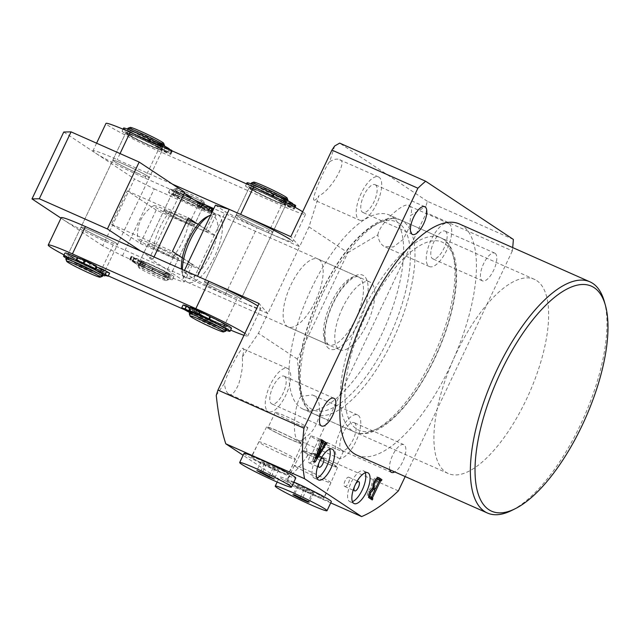 <?xml version="1.0" encoding="UTF-8"?>
<svg xmlns="http://www.w3.org/2000/svg" width="640" height="640" viewBox="0 0 640 640"><rect width="100%" height="100%" fill="white"/><g stroke="black" fill="none" stroke-linecap="round" stroke-linejoin="round"><path stroke-width="0.48" stroke-dasharray="3.2 2.4" d="M391.76 216.344A106.216 41.504 -66.1 0 1 382.776 332.152A106.216 41.504 -66.1 0 1 303.232 409.216A106.216 41.504 -66.1 0 1 300.808 407.888A106.216 41.504 -66.1 0 1 309.792 292.08A106.216 41.504 -66.1 0 1 389.344 215.016A106.216 41.504 -66.1 0 1 391.76 216.344M536.76 280.64A106.216 41.504 -66.1 0 1 527.776 396.44A106.216 41.504 -66.1 0 1 448.224 473.512A106.216 41.504 -66.1 0 1 445.808 472.184A106.216 41.504 -66.1 0 1 454.792 356.376A106.216 41.504 -66.1 0 1 534.336 279.312A106.216 41.504 -66.1 0 1 536.76 280.64M261.152 228.016A20.232 1.232 25.4 0 1 236.216 214.912A20.232 1.232 25.4 0 1 247.824 219.168A20.232 1.232 25.4 0 1 272.768 232.272A20.232 1.232 25.4 0 1 261.152 228.016M229.392 294.904A20.232 1.232 25.4 0 1 204.448 281.8A20.232 1.232 25.4 0 1 216.064 286.056A20.232 1.232 25.4 0 1 241 299.16A20.232 1.232 25.4 0 1 229.392 294.904M375.456 184.856A15.176 5.928 -66.1 0 1 374.176 201.392A15.176 5.928 -66.1 0 1 362.808 212.408A15.176 5.928 -66.1 0 1 362.464 212.216A15.176 5.928 -66.1 0 1 363.744 195.672A15.176 5.928 -66.1 0 1 375.112 184.664A15.176 5.928 -66.1 0 1 375.456 184.856M334.664 145.992L329.68 161.688C323.784 168.792 310.528 201.536 314.168 200L359.392 220.112A23.6 9.224 -66.1 0 1 358.856 219.816A23.6 9.224 -66.1 0 1 360.848 194.08A23.6 9.224 -66.1 0 1 378.528 176.96A23.6 9.224 -66.1 0 1 379.064 177.248A23.6 9.224 -66.1 0 1 377.072 202.984A23.6 9.224 -66.1 0 1 359.392 220.112M314.168 200C314.888 200.68 316.448 199.256 318.864 195.752L308.976 226.888L299.592 246.648L290.816 236.648M329.68 161.688C334.16 159.096 337.496 158.464 339.704 159.8C348.36 160.488 330.552 191.208 318.864 195.752M284.504 376.392A15.176 5.928 -66.1 0 1 283.224 392.936A15.176 5.928 -66.1 0 1 271.856 403.944A15.176 5.928 -66.1 0 1 271.512 403.76A15.176 5.928 -66.1 0 1 272.792 387.216A15.176 5.928 -66.1 0 1 284.16 376.208A15.176 5.928 -66.1 0 1 284.504 376.392M228.536 393.904C231.336 396.232 234.72 392.96 238.68 384.08C241.968 373.48 243.144 364.52 242.208 357.192C243.648 352.576 244.056 349.84 243.424 348.976C243.288 343.136 227.064 372.496 224.44 383.328C225.056 388.856 226.424 392.384 228.536 393.904L268.44 411.656A23.6 9.224 -66.1 0 1 267.904 411.36A23.6 9.224 -66.1 0 1 269.896 385.624A23.6 9.224 -66.1 0 1 287.576 368.496A23.6 9.224 -66.1 0 1 288.112 368.792A23.6 9.224 -66.1 0 1 286.12 394.528A23.6 9.224 -66.1 0 1 268.44 411.656M354.512 422.84A15.176 5.928 -66.1 0 1 353.224 439.384A15.176 5.928 -66.1 0 1 341.864 450.392A15.176 5.928 -66.1 0 1 341.52 450.2A15.176 5.928 -66.1 0 1 342.8 433.656A15.176 5.928 -66.1 0 1 354.168 422.648A15.176 5.928 -66.1 0 1 354.512 422.84M389.704 469.688A15.176 5.928 -66.1 0 1 393.888 452.872A15.176 5.928 -66.1 0 1 403.824 444.664A15.176 5.928 -66.1 0 1 404.168 444.856A15.176 5.928 -66.1 0 1 404.248 458.008A15.176 5.928 -66.1 0 1 394.752 471.928M308.976 226.888L347.864 252.688L297.336 359.096L301.208 396.336C294.008 402.864 291.728 440.472 298.544 440.344L338.448 458.096A23.6 9.224 -66.1 0 1 337.912 457.8A23.6 9.224 -66.1 0 1 339.904 432.064A23.6 9.224 -66.1 0 1 357.584 414.944A23.6 9.224 -66.1 0 1 358.12 415.24A23.6 9.224 -66.1 0 1 356.12 440.968A23.6 9.224 -66.1 0 1 338.448 458.096M298.544 440.344C300.696 441.656 303 440.568 305.448 437.072C311.568 433.816 316.184 426.632 319.296 415.504C320.424 404.536 318.472 397.84 313.432 395.424L312.544 394.968L301.208 396.336M445.464 231.296A15.176 5.928 -66.1 0 1 444.176 247.84A15.176 5.928 -66.1 0 1 432.816 258.848A15.176 5.928 -66.1 0 1 432.472 258.656A15.176 5.928 -66.1 0 1 433.752 242.112A15.176 5.928 -66.1 0 1 445.12 231.104A15.176 5.928 -66.1 0 1 445.464 231.296M495.12 253.312A15.176 5.928 -66.1 0 1 493.832 269.856A15.176 5.928 -66.1 0 1 482.472 280.864A15.176 5.928 -66.1 0 1 482.128 280.68A15.176 5.928 -66.1 0 1 483.408 264.136A15.176 5.928 -66.1 0 1 494.776 253.12A15.176 5.928 -66.1 0 1 495.12 253.312M347.864 252.688L377.872 234.896C378.52 240.44 380.624 244.288 384.176 246.448L393.288 246.992L403.176 239.448L409.624 226.664L410.688 215.432L425.816 206.464L426.368 212.752L512.352 250.88A195.576 76.416 113.9 0 0 512.688 247.584M377.872 234.896C379.184 223.48 406.392 198.992 409.704 206.24C411.776 207.736 412.096 210.8 410.688 215.432M449.072 223.696A23.6 9.224 -66.1 0 1 447.072 249.432A23.6 9.224 -66.1 0 1 429.4 266.552A23.6 9.224 -66.1 0 1 428.856 266.256A23.6 9.224 -66.1 0 1 430.856 240.528A23.6 9.224 -66.1 0 1 448.536 223.4A23.6 9.224 -66.1 0 1 449.072 223.696M319.04 259.544A37.088 14.496 -66.1 0 1 315.896 299.984A37.088 14.496 -66.1 0 1 288.12 326.896A37.088 14.496 -66.1 0 1 287.272 326.432A37.088 14.496 -66.1 0 1 290.416 285.992A37.088 14.496 -66.1 0 1 318.192 259.08A37.088 14.496 -66.1 0 1 319.04 259.544M252.52 458.016A20.648 1.256 -154.6 0 0 273.104 468.608A20.648 1.256 -154.6 0 0 288.544 474.568A20.648 1.256 -154.6 0 0 287.264 473.424A20.648 1.256 -154.6 0 0 266.712 462.84A20.648 1.256 -154.6 0 0 251.248 456.856A20.648 1.256 -154.6 0 0 252.52 458.016M267.84 428A19.592 1.192 -154.6 0 0 287.376 438.056A19.592 1.192 -154.6 0 0 302.032 443.712A19.592 1.192 -154.6 0 0 300.816 442.624A19.592 1.192 -154.6 0 0 281.312 432.584A19.592 1.192 -154.6 0 0 266.632 426.904A19.592 1.192 -154.6 0 0 267.84 428M269.152 428.584A18.04 1.104 -154.6 0 0 287.12 437.832A18.04 1.104 -154.6 0 0 300.624 443.048A18.04 1.104 -154.6 0 0 299.512 442.048A18.04 1.104 -154.6 0 0 281.536 432.792A18.04 1.104 -154.6 0 0 268.032 427.576A18.04 1.104 -154.6 0 0 269.152 428.584M276.368 413.384A18.04 1.104 -154.6 0 0 294.344 422.632A18.04 1.104 -154.6 0 0 307.848 427.848A18.04 1.104 -154.6 0 0 306.728 426.84A18.04 1.104 -154.6 0 0 288.752 417.592A18.04 1.104 -154.6 0 0 275.256 412.376A18.04 1.104 -154.6 0 0 276.368 413.384M288.08 481.6A20.648 1.256 -154.6 0 0 308.664 492.2A20.648 1.256 -154.6 0 0 324.104 498.16A20.648 1.256 -154.6 0 0 322.824 497.008A20.648 1.256 -154.6 0 0 302.272 486.432A20.648 1.256 -154.6 0 0 286.8 480.448A20.648 1.256 -154.6 0 0 288.08 481.6M303.4 451.592A19.592 1.192 -154.6 0 0 322.936 461.648A19.592 1.192 -154.6 0 0 337.592 467.304A19.592 1.192 -154.6 0 0 336.376 466.216A19.592 1.192 -154.6 0 0 316.872 456.176A19.592 1.192 -154.6 0 0 302.192 450.496A19.592 1.192 -154.6 0 0 303.4 451.592M304.712 452.176A18.04 1.104 -154.6 0 0 322.68 461.424A18.04 1.104 -154.6 0 0 336.184 466.64A18.04 1.104 -154.6 0 0 335.072 465.632A18.04 1.104 -154.6 0 0 317.096 456.384A18.04 1.104 -154.6 0 0 303.592 451.168A18.04 1.104 -154.6 0 0 304.712 452.176M311.928 436.968A18.04 1.104 -154.6 0 0 329.896 446.224A18.04 1.104 -154.6 0 0 343.4 451.44A18.04 1.104 -154.6 0 0 342.288 450.432A18.04 1.104 -154.6 0 0 324.312 441.184A18.04 1.104 -154.6 0 0 310.808 435.96A18.04 1.104 -154.6 0 0 311.928 436.968M329.664 449.2A16.856 6.584 113.9 0 0 328.36 447.48A16.856 6.584 113.9 0 0 327.976 447.264A16.856 6.584 113.9 0 0 315.352 459.496A16.856 6.584 113.9 0 0 313.928 477.88A16.856 6.584 113.9 0 0 314.312 478.088A16.856 6.584 113.9 0 0 316.88 478.04M309.048 462.832A5.056 1.976 113.9 0 0 309.16 462.896A5.056 1.976 113.9 0 0 312.952 459.232A5.056 1.976 113.9 0 0 313.376 453.712A5.056 1.976 113.9 0 0 313.264 453.648A5.056 1.976 113.9 0 0 309.472 457.32A5.056 1.976 113.9 0 0 309.048 462.832M365.224 472.792A16.856 6.584 113.9 0 0 363.92 471.064A16.856 6.584 113.9 0 0 363.536 470.856A16.856 6.584 113.9 0 0 350.912 483.088A16.856 6.584 113.9 0 0 349.48 501.472A16.856 6.584 113.9 0 0 349.864 501.68A16.856 6.584 113.9 0 0 352.432 501.632M344.608 486.424A5.056 1.976 113.9 0 0 344.72 486.488A5.056 1.976 113.9 0 0 348.504 482.816A5.056 1.976 113.9 0 0 348.936 477.304A5.056 1.976 113.9 0 0 348.824 477.24A5.056 1.976 113.9 0 0 345.032 480.912A5.056 1.976 113.9 0 0 344.608 486.424M356.888 455.136A126.448 49.408 113.9 0 0 451.584 363.392A126.448 49.408 113.9 0 0 462.28 225.528A126.448 49.408 113.9 0 0 459.4 223.952M405.184 476.56L512.352 250.88M242.208 357.192L258.448 333.296L267.832 313.536L259.056 303.536M243.424 348.976L287.576 368.496M216.248 395.376L224.44 383.328M513.36 239.424L427.376 201.304L425.816 206.464M427.376 201.304L339.664 143.112M398.392 490.872L312.408 452.752L426.368 212.752M297.336 359.096L258.448 333.296M193.68 278.696L225.264 294.664L267.832 313.536L299.592 246.648L257.032 227.776L225.44 211.808L193.68 278.696L183.68 272.064L184.448 270.448M330.736 502.888L282.864 481.656L243.112 455.288M282.864 481.656C291.136 476.312 299.312 467.712 307.4 455.84L312.408 452.752M604.248 301.256A126.448 49.408 -66.1 0 1 583.832 417.448A126.448 49.408 -66.1 0 1 511.432 510.584M355.464 484.336A5.056 1.976 113.9 0 0 354.44 486.656M319.904 460.744A5.056 1.976 113.9 0 0 318.88 463.064M305.448 437.072L307.4 455.84M378.528 176.96L339.704 159.8M448.536 223.4L409.704 206.24M215.44 205.176L225.44 211.808M225.264 294.664L257.032 227.776M197.488 276.232L183.68 272.064M321.864 441.536L321.08 442.704M320.768 442.56L319.096 448.096M320.352 449L322.816 444.888L324.232 445.52M322.816 444.888L323.592 442.752L325.008 443.376M323.592 442.752L324.68 443.16M323.264 442.528L323.792 441.416L325.208 442.048M323.792 441.416L325.096 442.288M325.088 443.688L326.488 444.352M324.84 443.576L323.968 444.408L324.664 444.72M323.968 444.408L321.032 449.304M320.48 450.232L315.808 458.032M314.912 459.528L313.816 461.352L314.184 461.512M313.816 461.352L312.584 461.384L314 462.008M312.584 461.384L319.8 441.68L321.224 442.312M319.8 441.68L320.016 440.376L321.432 441M320.016 440.376L321.104 440.784M319.688 440.16L320.216 439.048L321.632 439.672M320.216 439.048L321.52 439.912M321.84 441.584L323.256 442.216M318.28 449.088L315.136 457.736L319.752 450.064L318.672 449.264M319.752 450.064L321.168 450.688M370.976 499.08L368.296 497.608C366.88 496.928 366.904 494.84 368.376 491.336C369.56 488.912 370.72 487.704 371.872 487.712C371.16 486.264 371.496 484.024 372.888 480.984C374.792 477.52 376.416 476.272 377.776 477.232L378.608 477.608M378.896 477.696L378.28 477.568M380 480.072L381.384 480.776M379.96 480.144L379.528 479.864M375.088 488.728L379.36 480.544M374.584 489.784L371.408 497.28M371.096 497.136L371.048 497.976M370.864 499.312L372.28 499.944M368.376 491.336L369.792 491.96M371.872 487.712L373.296 488.344M372.888 480.984L374.312 481.616M369.584 497L373.456 489.344L372.552 488.744C371.536 488.592 370.472 489.696 369.368 492.056C368.24 494.536 368.144 496.072 369.072 496.664M373.984 488.232L378.024 479.728L378.152 478.944L377.368 478.424C376.296 477.984 375.104 479.136 373.808 481.864C372.336 484.92 372.136 486.872 373.192 487.704M378.152 478.944L379.568 479.576M377.368 478.424L378.784 479.056M378.024 479.728L379.448 480.36M373.456 489.344L374.88 489.976M370.088 496.448L371.504 497.08M165.216 279.672A15.176 0.928 -154.6 0 0 149.688 271.704A15.176 0.928 -154.6 0 0 138.744 267.568A15.176 0.928 -154.6 0 0 139.68 268.352A15.176 0.928 -154.6 0 0 154.384 275.936A15.176 0.928 -154.6 0 0 166.104 280.56A15.176 0.928 -154.6 0 0 165.216 279.672M138.984 266.2A16.856 1.032 25.4 0 1 137.936 265.328A16.856 1.032 25.4 0 1 137.936 265.256A16.856 1.032 25.4 0 1 150.56 270.136A16.856 1.032 25.4 0 1 167.352 278.784A16.856 1.032 25.4 0 1 168.4 279.72A16.856 1.032 25.4 0 1 168.344 279.768A16.856 1.032 25.4 0 1 155.32 274.632A16.856 1.032 25.4 0 1 138.984 266.2M177.216 189.296A15.176 0.928 25.4 0 1 176.328 188.416A15.176 0.928 25.4 0 1 188.048 193.032A15.176 0.928 25.4 0 1 202.752 200.624A15.176 0.928 25.4 0 1 203.688 201.408A15.176 0.928 25.4 0 1 192.744 197.272A15.176 0.928 25.4 0 1 177.216 189.296M203.448 202.776A16.856 1.032 -154.6 0 0 187.112 194.336A16.856 1.032 -154.6 0 0 174.088 189.208A16.856 1.032 -154.6 0 0 174.032 189.248A16.856 1.032 -154.6 0 0 175.072 190.192A16.856 1.032 -154.6 0 0 191.872 198.84A16.856 1.032 -154.6 0 0 204.488 203.712A16.856 1.032 -154.6 0 0 204.488 203.64A16.856 1.032 -154.6 0 0 203.448 202.776M202.728 204.296A16.856 1.032 -154.6 0 0 185.928 195.648A16.856 1.032 -154.6 0 0 173.304 190.768A16.856 1.032 -154.6 0 0 174.352 191.712A16.856 1.032 -154.6 0 0 191.144 200.36A16.856 1.032 -154.6 0 0 203.768 205.232A16.856 1.032 -154.6 0 0 202.728 204.296M199.888 203.032A13.488 0.824 -154.6 0 0 186.448 196.12A13.488 0.824 -154.6 0 0 176.352 192.216A13.488 0.824 -154.6 0 0 177.184 192.968A13.488 0.824 -154.6 0 0 190.624 199.888A13.488 0.824 -154.6 0 0 200.72 203.784A13.488 0.824 -154.6 0 0 199.888 203.032M198.44 206.072A13.488 0.824 -154.6 0 0 185.008 199.16A13.488 0.824 -154.6 0 0 174.912 195.256A13.488 0.824 -154.6 0 0 175.744 196.008A13.488 0.824 -154.6 0 0 189.184 202.928A13.488 0.824 -154.6 0 0 199.28 206.824A13.488 0.824 -154.6 0 0 198.44 206.072M201.28 207.336A16.856 1.032 -154.6 0 0 184.48 198.688A16.856 1.032 -154.6 0 0 171.864 193.808A16.856 1.032 -154.6 0 0 172.904 194.752A16.856 1.032 -154.6 0 0 189.704 203.4A16.856 1.032 -154.6 0 0 202.328 208.272A16.856 1.032 -154.6 0 0 201.28 207.336M169.52 274.224A16.856 1.032 -154.6 0 0 152.72 265.576A16.856 1.032 -154.6 0 0 140.104 260.696A16.856 1.032 -154.6 0 0 141.144 261.64A16.856 1.032 -154.6 0 0 157.944 270.288A16.856 1.032 -154.6 0 0 170.56 275.16A16.856 1.032 -154.6 0 0 169.52 274.224M166.68 272.96A13.488 0.824 -154.6 0 0 153.248 266.048A13.488 0.824 -154.6 0 0 143.152 262.144A13.488 0.824 -154.6 0 0 143.984 262.896A13.488 0.824 -154.6 0 0 157.424 269.816A13.488 0.824 -154.6 0 0 167.52 273.712A13.488 0.824 -154.6 0 0 166.68 272.96M165.24 276A13.488 0.824 -154.6 0 0 151.8 269.088A13.488 0.824 -154.6 0 0 141.704 265.184A13.488 0.824 -154.6 0 0 142.536 265.936A13.488 0.824 -154.6 0 0 155.976 272.856A13.488 0.824 -154.6 0 0 166.072 276.752A13.488 0.824 -154.6 0 0 165.24 276M168.08 277.264A16.856 1.032 -154.6 0 0 151.28 268.616A16.856 1.032 -154.6 0 0 138.656 263.736A16.856 1.032 -154.6 0 0 139.704 264.68A16.856 1.032 -154.6 0 0 156.496 273.328A16.856 1.032 -154.6 0 0 169.12 278.2A16.856 1.032 -154.6 0 0 168.08 277.264M188.432 223.92A33.72 13.176 -66.1 0 1 182.328 241.856A33.72 13.176 -66.1 0 1 172.552 257.368A28.16 1.72 25.4 0 1 137.824 239.2A28.16 1.72 25.4 0 1 153.992 245.048A33.72 13.176 -66.1 0 1 160.104 227.112A33.72 13.176 -66.1 0 1 169.872 211.608A28.16 1.72 -154.6 0 0 153.768 205.632A28.16 1.72 -154.6 0 0 188.432 223.92L216.808 236.504A33.72 13.176 -66.1 0 1 210.704 254.44A33.72 13.176 -66.1 0 1 200.928 269.944A33.72 13.176 -66.1 0 1 182.096 272.712A33.72 13.176 -66.1 0 1 181.472 269.128M164.968 211.472A16.856 1.032 25.4 0 1 163.92 210.536A16.856 1.032 25.4 0 1 176.544 215.408A16.856 1.032 25.4 0 1 193.344 224.056A16.856 1.032 25.4 0 1 194.384 224.992A16.856 1.032 25.4 0 1 181.76 220.12A16.856 1.032 25.4 0 1 164.968 211.472M149.088 244.92A16.856 1.032 25.4 0 1 148.04 243.976A16.856 1.032 25.4 0 1 160.664 248.856A16.856 1.032 25.4 0 1 177.464 257.496A16.856 1.032 25.4 0 1 178.504 258.44A16.856 1.032 25.4 0 1 165.88 253.56A16.856 1.032 25.4 0 1 149.088 244.92M182.384 269.536A37.088 14.496 113.9 0 0 183.192 276.536A37.088 14.496 113.9 0 0 187.392 282.232A37.088 14.496 113.9 0 0 214.648 256.432A37.088 14.496 113.9 0 0 217.464 214.416A37.088 14.496 113.9 0 0 210.8 214.952M342.576 307.784A37.088 14.496 113.9 0 0 339.76 349.8A37.088 14.496 113.9 0 0 367.024 324A37.088 14.496 113.9 0 0 369.832 281.984A37.088 14.496 113.9 0 0 342.576 307.784M169.872 211.608L187.6 219.464M172.552 257.368L200.928 269.944L182.368 257.632M153.992 245.048L180.952 257M198.248 224.192L216.808 236.504A33.72 13.176 -66.1 0 0 206.848 216.888M148.08 176.408A20.232 1.232 25.4 0 1 149.336 177.536A20.232 1.232 25.4 0 1 134.192 171.688A20.232 1.232 25.4 0 1 114.032 161.312A20.232 1.232 25.4 0 1 112.784 160.184A20.232 1.232 25.4 0 1 127.928 166.032A20.232 1.232 25.4 0 1 148.08 176.408M161.072 149.048A20.232 1.232 25.4 0 1 162.328 150.176A20.232 1.232 25.4 0 1 147.184 144.32A20.232 1.232 25.4 0 1 127.024 133.952A20.232 1.232 25.4 0 1 125.776 132.816A20.232 1.232 25.4 0 1 140.92 138.672A20.232 1.232 25.4 0 1 161.072 149.048A20.232 1.232 -154.6 0 0 140.92 138.672A20.232 1.232 -154.6 0 0 125.776 132.816A20.232 1.232 -154.6 0 0 127.024 133.952A20.232 1.232 -154.6 0 0 147.184 144.32A20.232 1.232 -154.6 0 0 162.328 150.176A20.232 1.232 -154.6 0 0 161.072 149.048M271.512 231.144A20.232 1.232 25.4 0 1 272.768 232.272A20.232 1.232 25.4 0 1 257.624 226.416A20.232 1.232 25.4 0 1 237.464 216.04A20.232 1.232 25.4 0 1 236.216 214.912A20.232 1.232 25.4 0 1 251.36 220.768A20.232 1.232 25.4 0 1 271.512 231.144M284.504 203.776A20.232 1.232 25.4 0 1 285.76 204.904A20.232 1.232 25.4 0 1 270.616 199.056A20.232 1.232 25.4 0 1 250.456 188.68A20.232 1.232 25.4 0 1 249.208 187.552A20.232 1.232 25.4 0 1 264.352 193.4A20.232 1.232 25.4 0 1 284.504 203.776A20.232 1.232 -154.6 0 0 264.352 193.4A20.232 1.232 -154.6 0 0 249.208 187.552A20.232 1.232 -154.6 0 0 250.456 188.68A20.232 1.232 -154.6 0 0 270.616 199.056A20.232 1.232 -154.6 0 0 285.76 204.904A20.232 1.232 -154.6 0 0 284.504 203.776M302.64 211.752A42.152 2.568 25.4 0 1 302.952 211.96A42.152 2.568 25.4 0 1 305.56 214.312A42.152 2.568 25.4 0 1 281.368 205.44L157.944 150.712A42.152 2.568 25.4 0 1 105.976 123.416M289.96 239.32A42.152 2.568 25.4 0 1 292.56 241.672A42.152 2.568 25.4 0 1 268.376 232.808L213.808 208.608M194.6 200.096L144.952 178.072A42.152 2.568 25.4 0 1 92.984 150.784A42.152 2.568 25.4 0 1 117.168 159.648L172.496 184.184M105.968 240.168A20.232 1.232 -154.6 0 0 117.576 244.424A20.232 1.232 -154.6 0 0 92.632 231.328A20.232 1.232 -154.6 0 0 81.024 227.072A20.232 1.232 -154.6 0 0 105.968 240.168M137.728 173.288A20.232 1.232 -154.6 0 0 149.336 177.536A20.232 1.232 -154.6 0 0 124.392 164.44A20.232 1.232 -154.6 0 0 112.784 160.184A20.232 1.232 -154.6 0 0 137.728 173.288M184.712 221.448A16.856 1.032 -154.6 0 0 194.384 224.992A16.856 1.032 -154.6 0 0 173.6 214.08A16.856 1.032 -154.6 0 0 163.92 210.536A16.856 1.032 -154.6 0 0 184.712 221.448M192.648 204.728A16.856 1.032 -154.6 0 0 202.328 208.272A16.856 1.032 -154.6 0 0 181.536 197.36A16.856 1.032 -154.6 0 0 171.864 193.808A16.856 1.032 -154.6 0 0 192.648 204.728M160.888 271.616A16.856 1.032 -154.6 0 0 170.56 275.16A16.856 1.032 -154.6 0 0 149.776 264.24A16.856 1.032 -154.6 0 0 140.104 260.696A16.856 1.032 -154.6 0 0 160.888 271.616M157.72 247.52A16.856 1.032 25.4 0 1 178.504 258.44A16.856 1.032 25.4 0 1 168.832 254.896A16.856 1.032 25.4 0 1 148.04 243.976A16.856 1.032 25.4 0 1 157.72 247.52M190.232 263.16A33.72 2.056 25.4 0 1 192.312 265.04A33.72 2.056 25.4 0 1 172.968 257.952L165.024 274.672A33.72 2.056 -154.6 0 0 184.376 281.768A33.72 2.056 -154.6 0 0 182.288 279.88L190.232 263.16L182.312 257.912M156.216 210.04L127.328 190.872L111.448 224.312L140.336 243.48L156.216 210.04L188.848 224.504A33.72 2.056 -154.6 0 0 208.192 231.6A33.72 2.056 -154.6 0 0 206.112 229.72L196.832 223.56M140.336 243.48L172.968 257.952M122.464 255.8L154.224 188.912L134.48 178.936L102.72 245.824L122.464 255.8L165.024 274.672M154.224 188.912L196.784 207.784L188.848 224.504M102.72 245.824L61 218.144M154.016 256.96L152.96 259.176L149.512 258.136L182.288 279.88M152.96 259.176L140.736 251.072M63.76 132.016L134.48 178.936M184.72 192.288L181.272 191.248L184.272 193.24M212.28 211.824L214.048 212.992A33.72 2.056 25.4 0 1 216.136 214.88A33.72 2.056 25.4 0 1 196.784 207.784M181.272 191.248L149.512 258.136M111.448 224.312L172.448 251.368M127.328 190.872L188.328 217.92M225.776 331.136A20.232 1.232 25.4 0 1 210.152 324.976A20.232 1.232 25.4 0 1 190.544 314.856A20.232 1.232 25.4 0 1 189.296 313.808M287.12 198.024A18.544 1.128 25.4 0 1 273.744 192.968A18.544 1.128 25.4 0 1 254.76 183.232A18.544 1.128 25.4 0 1 253.68 182.144M251.368 182.992A20.232 1.232 -154.6 0 0 252.624 184.12A20.232 1.232 -154.6 0 0 272.776 194.496A20.232 1.232 -154.6 0 0 287.92 200.344M285.952 200.736A20.232 1.232 -154.6 0 0 265.792 190.36A20.232 1.232 -154.6 0 0 250.648 184.512A20.232 1.232 -154.6 0 0 251.904 185.64A20.232 1.232 -154.6 0 0 272.056 196.016A20.232 1.232 -154.6 0 0 287.2 201.864A20.232 1.232 -154.6 0 0 285.952 200.736M283.112 199.48A16.856 1.032 -154.6 0 0 266.312 190.832A16.856 1.032 -154.6 0 0 253.696 185.96A16.856 1.032 -154.6 0 0 254.736 186.896A16.856 1.032 -154.6 0 0 271.536 195.544A16.856 1.032 -154.6 0 0 284.152 200.424A16.856 1.032 -154.6 0 0 283.112 199.48M281.672 202.52A16.856 1.032 -154.6 0 0 264.872 193.872A16.856 1.032 -154.6 0 0 252.248 189A16.856 1.032 -154.6 0 0 253.296 189.936A16.856 1.032 -154.6 0 0 270.088 198.584A16.856 1.032 -154.6 0 0 282.712 203.464A16.856 1.032 -154.6 0 0 281.672 202.52M226.76 325.392A20.232 1.232 -154.6 0 0 206.6 315.016A20.232 1.232 -154.6 0 0 191.456 309.168A20.232 1.232 -154.6 0 0 192.712 310.296A20.232 1.232 -154.6 0 0 212.864 320.672A20.232 1.232 -154.6 0 0 228.008 326.52A20.232 1.232 -154.6 0 0 226.76 325.392A20.232 1.232 -154.6 0 0 206.6 315.016A20.232 1.232 -154.6 0 0 191.456 309.168A20.232 1.232 -154.6 0 0 192.712 310.296A20.232 1.232 -154.6 0 0 212.864 320.672A20.232 1.232 -154.6 0 0 228.008 326.52A20.232 1.232 -154.6 0 0 226.76 325.392M223.92 324.136A16.856 1.032 -154.6 0 0 207.128 315.488A16.856 1.032 -154.6 0 0 194.504 310.608A16.856 1.032 -154.6 0 0 195.544 311.552A16.856 1.032 -154.6 0 0 212.344 320.2A16.856 1.032 -154.6 0 0 224.968 325.072A16.856 1.032 -154.6 0 0 223.92 324.136M222.48 327.176A16.856 1.032 -154.6 0 0 205.68 318.528A16.856 1.032 -154.6 0 0 193.064 313.648A16.856 1.032 -154.6 0 0 194.104 314.592A16.856 1.032 -154.6 0 0 210.904 323.24A16.856 1.032 -154.6 0 0 223.52 328.112A16.856 1.032 -154.6 0 0 222.48 327.176M190.016 312.208A20.232 1.232 -154.6 0 0 191.264 313.336A20.232 1.232 -154.6 0 0 211.424 323.712A20.232 1.232 -154.6 0 0 226.568 329.56M116.32 243.296A20.232 1.232 -154.6 0 0 96.168 232.92A20.232 1.232 -154.6 0 0 81.024 227.072A20.232 1.232 -154.6 0 0 82.272 228.2A20.232 1.232 -154.6 0 0 102.432 238.576A20.232 1.232 -154.6 0 0 117.576 244.424A20.232 1.232 -154.6 0 0 116.32 243.296M103.328 270.664A20.232 1.232 -154.6 0 0 97.6 267.376A20.232 1.232 -154.6 0 1 103.328 270.664A20.232 1.232 -154.6 0 1 104.584 271.792A20.232 1.232 -154.6 0 0 103.328 270.664M96.096 266.584A20.232 1.232 -154.6 0 0 77.728 257.848A20.232 1.232 -154.6 0 0 68.032 254.432A20.232 1.232 -154.6 0 0 69.28 255.56A20.232 1.232 -154.6 0 0 89.44 265.936A20.232 1.232 -154.6 0 0 104.584 271.792L162.328 150.176L104.584 271.792A20.232 1.232 -154.6 0 1 89.44 265.936A20.232 1.232 -154.6 0 1 69.28 255.56A20.232 1.232 -154.6 0 1 68.032 254.432L125.776 132.816L68.032 254.432A20.232 1.232 -154.6 0 1 77.728 257.848A20.232 1.232 -154.6 0 1 96.096 266.584M239.752 298.032A20.232 1.232 -154.6 0 0 219.592 287.656A20.232 1.232 -154.6 0 0 204.448 281.8A20.232 1.232 -154.6 0 0 205.704 282.928A20.232 1.232 -154.6 0 0 225.856 293.304A20.232 1.232 -154.6 0 0 241 299.16A20.232 1.232 -154.6 0 0 239.752 298.032M243.984 335.28A42.152 2.568 -154.6 0 0 247.808 335.92A42.152 2.568 -154.6 0 0 245.2 333.568A42.152 2.568 -154.6 0 0 244.888 333.368M61.224 217.672A42.152 2.568 -154.6 0 0 113.184 244.96L236.616 299.696A42.152 2.568 -154.6 0 0 260.8 308.56A42.152 2.568 -154.6 0 0 258.2 306.208A42.152 2.568 -154.6 0 0 257.888 306M184.6 309.752L223.624 327.056A42.152 2.568 -154.6 0 0 230.608 330.088M64.088 254.92A42.152 2.568 -154.6 0 0 100.192 272.328L108.32 275.928M102.352 276.4A20.232 1.232 25.4 0 1 86.72 270.24A20.232 1.232 25.4 0 1 67.112 260.12A20.232 1.232 25.4 0 1 65.864 259.08M163.688 143.296A18.544 1.128 25.4 0 1 150.312 138.24A18.544 1.128 25.4 0 1 131.336 128.496A18.544 1.128 25.4 0 1 130.248 127.416M127.944 128.256A20.232 1.232 -154.6 0 0 129.192 129.392A20.232 1.232 -154.6 0 0 149.352 139.76A20.232 1.232 -154.6 0 0 164.496 145.616M162.52 146.008A20.232 1.232 -154.6 0 0 142.36 135.632A20.232 1.232 -154.6 0 0 127.216 129.776A20.232 1.232 -154.6 0 0 128.472 130.912A20.232 1.232 -154.6 0 0 148.624 141.28A20.232 1.232 -154.6 0 0 163.768 147.136A20.232 1.232 -154.6 0 0 162.52 146.008M159.68 144.752A16.856 1.032 -154.6 0 0 142.888 136.104A16.856 1.032 -154.6 0 0 130.264 131.224A16.856 1.032 -154.6 0 0 131.304 132.168A16.856 1.032 -154.6 0 0 148.104 140.816A16.856 1.032 -154.6 0 0 160.728 145.688A16.856 1.032 -154.6 0 0 159.68 144.752M158.24 147.792A16.856 1.032 -154.6 0 0 141.44 139.144A16.856 1.032 -154.6 0 0 128.824 134.264A16.856 1.032 -154.6 0 0 129.864 135.208A16.856 1.032 -154.6 0 0 146.664 143.856A16.856 1.032 -154.6 0 0 159.28 148.728A16.856 1.032 -154.6 0 0 158.24 147.792M95.992 266.816A16.856 1.032 -154.6 0 0 80 259.096A16.856 1.032 -154.6 0 0 71.072 255.88A16.856 1.032 -154.6 0 0 72.12 256.824A16.856 1.032 -154.6 0 0 88.912 265.464A16.856 1.032 -154.6 0 0 101.536 270.344A16.856 1.032 -154.6 0 0 100.488 269.4A16.856 1.032 -154.6 0 0 96.808 267.248M99.048 272.44A16.856 1.032 -154.6 0 0 82.248 263.8A16.856 1.032 -154.6 0 0 69.632 258.92A16.856 1.032 -154.6 0 0 70.672 259.864A16.856 1.032 -154.6 0 0 87.472 268.504A16.856 1.032 -154.6 0 0 100.088 273.384A16.856 1.032 -154.6 0 0 99.048 272.44M66.584 257.472A20.232 1.232 -154.6 0 0 67.832 258.6A20.232 1.232 -154.6 0 0 87.992 268.976A20.232 1.232 -154.6 0 0 103.136 274.832M200.312 206.352L197.192 204.712L200.312 206.352M201.76 203.312L198.64 201.672L201.76 203.312M206.984 210.776L203.864 209.136L206.984 210.776M208.424 207.736L205.304 206.096L208.424 207.736M189.12 200.744L190.56 197.704A19.392 1.184 -154.6 0 0 181.128 193.312A19.392 1.184 -154.6 0 0 170 189.232A19.392 1.184 -154.6 0 0 193.904 201.784A19.392 1.184 -154.6 0 0 201.472 204.936L200.024 207.976L211 212.632A26.808 1.632 -154.6 0 0 211.312 212.544A26.808 1.632 -154.6 0 0 210.584 211.704L201.088 207.496A15.68 0.96 25.4 0 1 201.256 207.768A15.68 0.96 25.4 0 1 192.264 204.472A15.68 0.96 25.4 0 1 172.928 194.32A15.68 0.96 25.4 0 1 181.928 197.616A15.68 0.96 25.4 0 1 198.872 206.016L208.36 210.232A26.808 1.632 -154.6 0 0 201.968 206.648L189.12 200.744A19.392 1.184 -154.6 0 0 179.68 196.352A19.392 1.184 -154.6 0 0 168.56 192.272A19.392 1.184 -154.6 0 0 192.464 204.824A19.392 1.184 -154.6 0 0 200.024 207.976M209.616 207.592L202.536 204.456L201.088 207.496M202.536 204.456A15.68 0.96 25.4 0 1 202.704 204.728A15.68 0.96 25.4 0 1 193.704 201.432A15.68 0.96 25.4 0 1 174.376 191.28A15.68 0.96 25.4 0 1 183.368 194.576A15.68 0.96 25.4 0 1 200.312 202.976L198.872 206.016M207.288 205.72A26.808 1.632 -154.6 0 0 203.416 203.608L203.256 203.936M208.728 209.464L208.36 210.232M200.312 202.976L209.808 207.184M210.944 210.936L210.584 211.704M211 212.632L212.44 209.592A26.808 1.632 -154.6 0 0 212.752 209.504M200.448 208.144L201.888 205.104L212.16 209.488L210.712 212.536M202.76 203.712L191.128 197.968L189.688 201.008M201.888 205.104L201.472 204.936M190.56 197.704L191.128 197.968M202.92 203.36L203.416 203.608M137.112 259.304L133.992 257.664L137.112 259.304M135.672 262.344L132.552 260.704L135.672 262.344M143.784 263.728L140.664 262.088L143.784 263.728M142.336 266.768L139.216 265.128L142.336 266.768M142.4 260.992L140.96 264.032A19.392 1.184 25.4 0 1 148.52 267.184A19.392 1.184 25.4 0 1 172.424 279.736A19.392 1.184 25.4 0 1 161.304 275.664A19.392 1.184 25.4 0 1 151.864 271.272L153.304 268.232L140.456 262.328A26.808 1.632 25.4 0 1 134.064 258.744L143.56 262.952A15.68 0.96 -154.6 0 0 160.504 271.36A15.68 0.96 -154.6 0 0 169.496 274.656A15.68 0.96 -154.6 0 0 150.168 264.504A15.68 0.96 -154.6 0 0 141.168 261.208A15.68 0.96 -154.6 0 0 141.336 261.48L131.84 257.272A26.808 1.632 25.4 0 1 131.12 256.432A26.808 1.632 25.4 0 1 131.432 256.336L142.4 260.992A19.392 1.184 25.4 0 1 149.968 264.144A19.392 1.184 25.4 0 1 173.872 276.696A19.392 1.184 25.4 0 1 162.744 272.624A19.392 1.184 25.4 0 1 153.304 268.232M140.456 262.328L139.016 265.368A26.808 1.632 25.4 0 1 132.624 261.784L142.112 265.992L143.56 262.952M142.112 265.992A15.68 0.96 -154.6 0 0 159.056 274.4A15.68 0.96 -154.6 0 0 168.056 277.696A15.68 0.96 -154.6 0 0 148.72 267.544A15.68 0.96 -154.6 0 0 139.728 264.248A15.68 0.96 -154.6 0 0 139.896 264.52L141.336 261.48M139.896 264.52L130.4 260.312A26.808 1.632 25.4 0 1 129.672 259.472A26.808 1.632 25.4 0 1 129.984 259.376L131.432 256.336M130.4 260.312L131.84 257.272M132.624 261.784L134.064 258.744M152.744 267.968L151.296 271.008L139.504 265.608L140.952 262.568M131.712 256.44L130.272 259.48L140.536 263.864L141.984 260.824M139.016 265.368L139.504 265.608M151.296 271.008L151.864 271.272M140.96 264.032L140.536 263.864M101.864 269.4L106.16 271.52L101.864 269.4M85.808 261.16L90.104 263.272L85.808 261.16M102.856 275.424A22.928 1.4 25.4 0 1 102.432 275.28A22.928 1.4 25.4 0 1 84.44 267.584A22.928 1.4 25.4 0 1 66.24 258.2M109.6 273.16L106.152 272.336A22.928 1.4 25.4 0 1 106.392 272.736A22.928 1.4 25.4 0 1 103.872 272.24A22.928 1.4 25.4 0 1 80.272 261.84A22.928 1.4 25.4 0 1 64.968 253.064M90.808 267.672L90.064 267.424L91.512 264.384A18.544 1.128 -154.6 0 0 71.584 255.552A18.544 1.128 -154.6 0 0 69.552 255.16A18.544 1.128 -154.6 0 0 81.936 262.256A18.544 1.128 -154.6 0 0 101.024 270.664A18.544 1.128 -154.6 0 0 103.056 271.064A18.544 1.128 -154.6 0 0 96.864 267.128M90.064 267.424A18.544 1.128 -154.6 0 0 70.144 258.6A18.544 1.128 -154.6 0 0 68.104 258.2A18.544 1.128 -154.6 0 0 80.488 265.296A18.544 1.128 -154.6 0 0 99.576 273.712A18.544 1.128 -154.6 0 0 101.616 274.104A18.544 1.128 -154.6 0 0 95.416 270.168L95.472 270.056M95.416 270.168L96.16 270.416M96.368 266.016L91.512 264.384M197.968 310.976L201.632 312.576L197.968 310.976M186.936 306.848L190.6 308.448L186.936 306.848M226.208 330.312A22.928 1.4 25.4 0 1 196.832 316.76A22.928 1.4 25.4 0 1 189.776 312.704M231.496 328.232A22.928 1.4 25.4 0 1 219.736 324.024A22.928 1.4 25.4 0 1 198.28 313.72A22.928 1.4 25.4 0 1 190.8 309.368L183.04 305.04M192.072 312.584L193.4 313.056M193.528 312.784L194.752 310.2A18.544 1.128 -154.6 0 0 192.984 309.888A18.544 1.128 -154.6 0 0 199.624 314.064A18.544 1.128 -154.6 0 0 216.984 322.4A18.544 1.128 -154.6 0 0 226.488 325.8A18.544 1.128 -154.6 0 0 219.848 321.624A18.544 1.128 -154.6 0 0 198.432 311.576L190.328 307.288M193.312 313.24A18.544 1.128 -154.6 0 0 191.536 312.928A18.544 1.128 -154.6 0 0 198.176 317.104A18.544 1.128 -154.6 0 0 215.536 325.44A18.544 1.128 -154.6 0 0 225.048 328.84A18.544 1.128 -154.6 0 0 218.4 324.664A18.544 1.128 -154.6 0 0 196.984 314.616L198.432 311.576M196.984 314.616L195.752 313.96M190.112 307.744L194.752 310.2M160.12 148.072L157.008 146.44L160.12 148.072M161.568 145.032L158.448 143.4L161.568 145.032M166.792 152.496L163.672 150.856L166.792 152.496M168.232 149.456L165.112 147.816L168.232 149.456M123.56 128.08A22.928 1.4 -154.6 0 0 151.832 142.928A22.928 1.4 -154.6 0 0 162.016 147.104L160.568 150.144L170.448 154.328A29.672 1.808 -154.6 0 0 170.856 154.224A29.672 1.808 -154.6 0 0 169.968 153.232L160.512 149.04A18.544 1.128 25.4 0 1 160.808 149.456A18.544 1.128 25.4 0 1 150.16 145.552A18.544 1.128 25.4 0 1 127.296 133.544A18.544 1.128 25.4 0 1 137.936 137.44A18.544 1.128 25.4 0 1 158.288 147.568L167.744 151.76A29.672 1.808 -154.6 0 0 160.224 147.544L148.576 142.184A22.928 1.4 -154.6 0 0 135.272 135.944A22.928 1.4 -154.6 0 0 122.12 131.12A22.928 1.4 -154.6 0 0 150.384 145.968A22.928 1.4 -154.6 0 0 160.568 150.144M169 149.128L161.952 146L160.512 149.04M161.952 146A18.544 1.128 25.4 0 1 162.248 146.416A18.544 1.128 25.4 0 1 151.608 142.512A18.544 1.128 25.4 0 1 128.744 130.504A18.544 1.128 25.4 0 1 139.384 134.4A18.544 1.128 25.4 0 1 159.728 144.528L158.288 147.568M168.848 149.44L167.744 151.76M159.728 144.528L169.192 148.72M171.264 150.512L169.968 153.232M170.448 154.328L171.896 151.288A29.672 1.808 -154.6 0 0 172.296 151.184A29.672 1.808 -154.6 0 0 172.232 150.936M161.08 150.344L162.52 147.304L171.608 151.184L170.168 154.224M162.52 147.304L162.016 147.104M283.552 202.808L280.432 201.168L283.552 202.808M285 199.768L281.88 198.128L285 199.768M290.224 207.232L287.104 205.592L290.224 207.232M291.664 204.192L288.544 202.552L291.664 204.192M246.992 182.816A22.928 1.4 -154.6 0 0 275.264 197.664A22.928 1.4 -154.6 0 0 285.44 201.832L284 204.872L293.88 209.056A29.672 1.808 -154.6 0 0 294.288 208.96A29.672 1.808 -154.6 0 0 293.4 207.968L283.936 203.768A18.544 1.128 25.4 0 1 284.232 204.184A18.544 1.128 25.4 0 1 273.592 200.28A18.544 1.128 25.4 0 1 250.728 188.272A18.544 1.128 25.4 0 1 261.368 192.176A18.544 1.128 25.4 0 1 281.72 202.296L291.176 206.496A29.672 1.808 -154.6 0 0 283.656 202.272L272.008 196.92A22.928 1.4 -154.6 0 0 258.704 190.672A22.928 1.4 -154.6 0 0 245.552 185.856A22.928 1.4 -154.6 0 0 273.816 200.704A22.928 1.4 -154.6 0 0 284 204.872M292.432 203.856L285.384 200.728L283.936 203.768M285.384 200.728A18.544 1.128 25.4 0 1 285.68 201.144A18.544 1.128 25.4 0 1 275.04 197.24A18.544 1.128 25.4 0 1 252.168 185.232A18.544 1.128 25.4 0 1 262.816 189.136A18.544 1.128 25.4 0 1 283.16 199.256L281.72 202.296M291.664 205.464L291.176 206.496M283.16 199.256L292.624 203.448M293.992 206.72L293.4 207.968M293.88 209.056L295.32 206.016A29.672 1.808 -154.6 0 0 295.728 205.92M284.512 205.072L285.952 202.032L295.04 205.912L293.6 208.96M285.952 202.032L285.44 201.832M283.792 454.944A20.232 1.232 25.4 0 1 258.832 441.84A20.232 1.232 25.4 0 1 270.432 446.088A20.232 1.232 25.4 0 1 295.384 459.192A20.232 1.232 25.4 0 1 283.792 454.944M276.576 470.144A20.232 1.232 25.4 0 1 251.616 457.04A20.232 1.232 25.4 0 1 263.216 461.288A20.232 1.232 25.4 0 1 288.168 474.392A20.232 1.232 25.4 0 1 276.576 470.144M244 453.424A28.664 1.752 -154.6 0 0 279.352 471.992A28.664 1.752 -154.6 0 0 295.784 478.008M275.376 467.792L261.192 461.504L264.408 463.64L278.592 469.928L275.376 467.792L271.048 476.92M278.592 469.928L274.264 479.048M273.104 467.848L269.224 476.032M264.408 463.64L260.448 471.984M261.192 461.504L256.864 470.632M266.68 463.584L262.352 472.704M295.648 466.56A20.232 1.232 25.4 0 1 294.392 465.424A20.232 1.232 25.4 0 1 309.536 471.28A20.232 1.232 25.4 0 1 329.696 481.656A20.232 1.232 25.4 0 1 330.944 482.784A20.232 1.232 25.4 0 1 315.8 476.928A20.232 1.232 25.4 0 1 295.648 466.56M288.424 481.76A20.232 1.232 25.4 0 1 287.176 480.632A20.232 1.232 25.4 0 1 302.32 486.48A20.232 1.232 25.4 0 1 322.48 496.856A20.232 1.232 25.4 0 1 323.728 497.984A20.232 1.232 25.4 0 1 308.584 492.136A20.232 1.232 25.4 0 1 288.424 481.76M293.848 482.088A28.664 1.752 -154.6 0 0 279.56 477.016A28.664 1.752 -154.6 0 0 281.336 478.616A28.664 1.752 -154.6 0 0 309.888 493.312A28.664 1.752 -154.6 0 0 331.344 501.6M312.328 492.968L313.64 492.936L306.768 489.28L298.576 485.648L297.264 485.672L312.328 492.968L308.272 501.504M304.136 489.336L300.28 497.448M297.264 485.672L292.928 494.792M298.576 485.648L294.248 494.768M306.768 489.28L302.44 498.4M313.64 492.936L309.312 502.064M359.328 277.416A37.088 14.496 113.9 0 0 358.48 276.952A37.088 14.496 113.9 0 0 330.704 303.864A37.088 14.496 113.9 0 0 327.568 344.304A37.088 14.496 113.9 0 0 328.416 344.768A37.088 14.496 113.9 0 0 356.192 317.856A37.088 14.496 113.9 0 0 359.328 277.416M328.96 348.6A40.464 15.808 -66.1 0 1 332.952 303.272A40.464 15.808 -66.1 0 1 363.608 275.632A40.464 15.808 -66.1 0 1 359.624 320.96A40.464 15.808 -66.1 0 1 328.96 348.6M368.296 497.608L369.712 498.24M432.648 358.112A106.216 41.504 -66.1 0 1 354.592 431.992A106.216 41.504 -66.1 0 1 362.64 311.672A106.216 41.504 -66.1 0 1 440.704 237.792A106.216 41.504 -66.1 0 1 432.648 358.112M366.592 313.664A102.848 40.184 113.9 0 0 356.448 428.88A102.848 40.184 113.9 0 0 434.376 358.632A102.848 40.184 113.9 0 0 444.512 243.416A102.848 40.184 113.9 0 0 366.592 313.664M388.688 338.376A102.848 40.184 -66.1 0 1 310.768 408.624A102.848 40.184 -66.1 0 1 320.904 293.408A102.848 40.184 -66.1 0 1 398.832 223.16A102.848 40.184 -66.1 0 1 388.688 338.376M322.632 293.928A106.216 41.504 113.9 0 0 314.584 414.248A106.216 41.504 113.9 0 0 392.64 340.368A106.216 41.504 113.9 0 0 400.688 220.048A106.216 41.504 113.9 0 0 322.632 293.928M281.368 205.44L268.376 232.808M157.944 150.712L144.952 178.072M120.048 153.584L117.168 159.648M206.112 229.72L214.048 212.992M223.624 327.056L236.616 299.696M100.192 272.328L113.184 244.96M202.576 205.384L201.968 206.648M201.48 206.4L202.112 205.072M106.152 272.336L104.72 275.344M104.768 275.352L106.208 272.312M190.448 309.152L189.008 312.192M181.76 308.184L183.208 305.144M189.36 312.408L190.8 309.368M148.576 142.184L149.256 140.752M160.976 145.952L160.224 147.544M149.992 141.072L149.304 142.528M159.736 147.304L160.48 145.728M272.008 196.92L272.536 195.8M284.024 201.488L283.656 202.272M273.256 196.144L272.728 197.264M283.168 202.04L283.544 201.24M318.192 259.08L358.48 276.952C358.16 277.288 354.768 272.552 340.992 289.992C334.992 298.568 330.472 308.12 327.432 318.664C325.328 325.4 323.976 336.16 325.944 341.456L328.416 344.768L288.12 326.896M448.224 473.512L303.232 409.216M204.448 281.8L249.208 187.552L204.448 281.8M412.464 234.424L362.808 212.408M321.512 425.968L271.856 403.944M391.52 472.408L341.864 450.392M482.472 280.864L432.816 258.848M429.4 266.552L385.064 246.896M302.032 443.712L288.544 474.568M307.848 427.848L300.624 443.048M337.592 467.304L324.104 498.16M343.4 451.44L336.184 466.64M314.312 478.088L318.568 479.976M309.16 462.896L319.096 467.304M349.864 501.68L354.12 503.568M344.72 486.488L354.648 490.896M348.824 477.24L358.752 481.648M363.536 470.856L367.792 472.744M313.264 453.648L323.192 458.056M327.976 447.264L332.232 449.152M310.808 435.96L303.592 451.168M302.192 450.496L286.8 480.448M275.256 412.376L268.032 427.576M266.632 426.904L251.248 456.856M494.776 253.12L445.12 231.104M357.584 414.944L312.544 394.968M403.824 444.664L354.168 422.648M333.816 398.224L284.16 376.208M424.768 206.68L375.112 184.664M241 299.16L285.76 204.904L241 299.16M534.336 279.312L389.344 215.016M138.744 267.568L137.936 265.328M176.328 188.416L174.088 189.208M174.032 189.248L173.304 190.768M176.352 192.216L174.912 195.256M171.864 193.808L140.104 260.696L171.864 193.808M143.152 262.144L141.704 265.184M138.656 263.736L137.936 265.256M169.12 278.2L168.4 279.72M167.52 273.712L166.072 276.752M202.328 208.272L170.56 275.16L202.328 208.272M200.72 203.784L199.28 206.824M204.488 203.712L203.768 205.232M203.688 201.408L204.488 203.64M166.104 280.56L168.344 279.768M354.592 431.992C359.416 434.4 368.136 435.264 380.92 427.792C387.008 424.096 393.192 418.912 399.472 412.248C412.544 398.224 424.24 380.408 434.584 358.824C451.512 323.456 460.016 284.04 455.336 260.488C452.32 245.696 445.752 239.752 440.704 237.792L400.688 220.048C392.808 216.88 384.008 218.296 374.28 224.296C354.712 237.032 336.856 260.008 320.696 293.216C308.352 319.6 301.144 344.44 299.072 367.728C298.352 376.864 298.664 384.92 300.016 391.912C303.056 406.408 309.552 412.288 314.584 414.248L354.592 431.992M153.768 205.632A33.72 33.72 0 0 0 137.824 239.2M182.096 272.712L183.192 276.536M187.392 282.232L339.76 349.8M217.464 214.416L369.832 281.984M305.56 214.312L292.56 241.672M96.592 143.184L92.984 150.784M192.312 265.04L184.376 281.768M216.136 214.88L208.192 231.6M250.976 183.824L250.648 184.512M253.696 185.96L252.248 189M194.504 310.608L193.064 313.648M224.968 325.072L223.52 328.112M284.152 200.424L282.712 203.464M287.768 200.672L287.2 201.864M247.808 335.92L260.8 308.56M127.544 129.096L127.216 129.776M130.264 131.224L128.824 134.264M71.072 255.88L69.632 258.92M101.536 270.344L100.088 273.384M160.728 145.688L159.28 148.728M164.336 145.936L163.768 147.136M203.208 203.848L201.768 206.888M209.872 208.272L208.432 211.312M170 189.232L168.56 192.272M202.704 204.728L201.256 207.768M174.376 191.28L172.928 194.32M211.8 211.504L211.312 212.544M205.304 206.096L203.864 209.136M198.64 201.672L197.192 204.712M132.552 260.704L133.992 257.664M139.216 265.128L140.664 262.088M172.424 279.736L173.872 276.696M168.056 277.696L169.496 274.656M129.672 259.472L131.12 256.432M139.728 264.248L141.168 261.208M143.792 267.296L145.232 264.256M137.12 262.872L138.568 259.832M104.712 274.56L106.16 271.52M88.656 266.32L90.104 263.272M105.104 275.44L106.392 272.736M68.104 258.2L69.552 255.16M101.616 274.104L103.056 271.064M84.088 264.144L85.528 261.104M100.144 272.392L101.584 269.352M104.688 275.352L106.128 272.312M195.616 313.448L197.064 310.408M184.584 309.32L186.032 306.28M191.536 312.928L192.984 309.888M225.048 328.84L226.488 325.8M189.152 311.488L190.6 308.448M200.184 315.616L201.632 312.576M163.016 145.568L161.576 148.608M169.688 149.992L168.24 153.032M123.032 129.192L122.12 131.12M162.248 146.416L160.808 149.456M128.744 130.504L127.296 133.544M172.296 151.184L170.856 154.224M165.112 147.816L163.672 150.856M158.448 143.4L157.008 146.44M286.448 200.296L285.008 203.336M293.112 204.72L291.672 207.76M246.488 183.864L245.552 185.856M285.68 201.144L284.232 204.184M252.168 185.232L250.728 188.272M295.072 207.304L294.288 208.96M288.544 202.552L287.104 205.592M281.88 198.128L280.432 201.168M258.832 441.84L251.616 457.04M295.384 459.192L288.168 474.392M294.392 465.424L287.176 480.632M277.168 482.056L279.56 477.016M330.944 482.784L323.728 497.984"/><path stroke-width="0.96" d="M594.2 287.704A123.08 48.088 113.9 0 0 500.944 371.776A123.08 48.088 113.9 0 0 488.808 509.656A123.08 48.088 113.9 0 0 514.992 508.824A123.08 48.088 113.9 0 0 585.464 418.176A123.08 48.088 113.9 0 0 605.336 305.08A123.08 48.088 113.9 0 0 594.2 287.704M514.992 508.824L511.432 510.584A126.448 49.408 -66.1 0 1 487.408 513.016A126.448 49.408 -66.1 0 1 484.528 511.432A126.448 49.408 -66.1 0 1 495.224 373.576A126.448 49.408 -66.1 0 1 589.92 281.824A126.448 49.408 -66.1 0 1 592.808 283.408A126.448 49.408 -66.1 0 1 604.248 301.256L605.336 305.08M425.112 206.872A15.176 5.928 -66.1 0 1 423.832 223.416A15.176 5.928 -66.1 0 1 412.464 234.424A15.176 5.928 -66.1 0 1 412.12 234.232A15.176 5.928 -66.1 0 1 413.4 217.688A15.176 5.928 -66.1 0 1 424.768 206.68A15.176 5.928 -66.1 0 1 425.112 206.872M334.16 398.416A15.176 5.928 -66.1 0 1 332.88 414.96A15.176 5.928 -66.1 0 1 321.512 425.968A15.176 5.928 -66.1 0 1 321.168 425.776A15.176 5.928 -66.1 0 1 322.448 409.232A15.176 5.928 -66.1 0 1 333.816 398.224A15.176 5.928 -66.1 0 1 334.16 398.416M394.752 471.928A15.176 5.928 -66.1 0 1 391.52 472.408A15.176 5.928 -66.1 0 1 391.176 472.216A15.176 5.928 -66.1 0 1 389.704 469.688M318.184 479.768A16.856 6.584 113.9 0 0 318.568 479.976A16.856 6.584 113.9 0 0 331.192 467.744A16.856 6.584 113.9 0 0 332.616 449.36A16.856 6.584 113.9 0 0 332.232 449.152A16.856 6.584 113.9 0 0 319.608 461.384A16.856 6.584 113.9 0 0 318.184 479.768M316.88 478.04A16.856 6.584 113.9 0 0 327.168 465.352A16.856 6.584 113.9 0 0 329.664 449.2M318.88 463.064A5.056 1.976 113.9 0 0 318.976 467.24A5.056 1.976 113.9 0 0 319.096 467.304A5.056 1.976 113.9 0 0 322.88 463.632A5.056 1.976 113.9 0 0 323.312 458.12A5.056 1.976 113.9 0 0 323.192 458.056A5.056 1.976 113.9 0 0 319.904 460.744M353.736 503.36A16.856 6.584 113.9 0 0 354.12 503.568A16.856 6.584 113.9 0 0 366.752 491.336A16.856 6.584 113.9 0 0 368.176 472.952A16.856 6.584 113.9 0 0 367.792 472.744A16.856 6.584 113.9 0 0 355.168 484.976A16.856 6.584 113.9 0 0 353.736 503.36M352.432 501.632A16.856 6.584 113.9 0 0 362.72 488.936A16.856 6.584 113.9 0 0 365.224 472.792M354.44 486.656A5.056 1.976 113.9 0 0 354.536 490.832A5.056 1.976 113.9 0 0 354.648 490.896A5.056 1.976 113.9 0 0 358.44 487.224A5.056 1.976 113.9 0 0 358.864 481.704A5.056 1.976 113.9 0 0 358.752 481.648A5.056 1.976 113.9 0 0 355.464 484.336M589.92 281.824L459.4 223.952A126.448 49.408 113.9 0 0 364.704 315.696A126.448 49.408 113.9 0 0 354.008 453.56A126.448 49.408 113.9 0 0 356.888 455.136L487.408 513.016M322.992 442.04L320.2 448.592L321.768 449.632L324.232 445.52L325.208 442.048L327.016 443.248L325.384 445.04L315.24 461.976L314 462.008L321.224 442.312L321.104 440.784L321.632 439.672L323.784 441.104L323.256 442.216L321.48 441.368M512.688 247.584A195.576 76.416 113.9 0 0 513.36 239.424L425.64 181.232A195.576 76.416 113.9 0 0 417.896 188.216L331.92 150.088L290.816 236.648L229.248 209.344L197.488 276.232L259.056 303.536L217.96 390.088L216.248 395.376C218.192 413.888 221.36 430.024 225.768 443.784L304.528 478.704L361.616 516.584A195.576 76.416 113.9 0 0 398.392 490.872L405.184 476.56M304.528 478.704A195.576 76.416 113.9 0 1 303.936 428.208L417.896 188.216M374.312 481.616C376.208 478.152 377.84 476.904 379.192 477.864L381.912 479.664L381.384 480.776L380.464 481.032L372.512 497.768L372.808 498.832L372.28 499.944L369.712 498.24C368.296 497.56 368.328 495.472 369.792 491.96C370.976 489.544 372.144 488.336 373.296 488.344C372.576 486.896 372.92 484.656 374.312 481.616M380.992 480.52L380.464 481.032L379.36 480.544M425.64 181.232L339.664 143.112L334.664 145.992L331.92 150.088M303.936 428.208L217.96 390.088M243.112 455.288L225.768 443.784M361.616 516.584L330.736 502.888M184.448 270.448L215.44 205.176L229.248 209.344M321.08 442.704L322.184 443.192M319.096 448.096L320.2 448.592M319.08 448.152L321.768 449.632M325.096 442.288L327.016 443.248M325.592 442.616L325.088 443.688M325.048 443.672L326.256 444.208M324.664 444.72L325.384 445.04M321.032 449.304L320.48 450.232M315.808 458.032L314.912 459.528M314.184 461.512L315.24 461.976M321.52 439.912L323.784 441.104M322.368 440.472L321.864 441.536M321.52 441.384L322.904 442M319.704 449.72L316.552 458.368L321.168 450.688L318.672 449.264M315.504 457.904L316.552 458.368M378.28 477.568L381.912 479.664M380.488 479.032L380 480.072M379.624 479.912L380.912 480.48M375.088 488.728L374.584 489.784M371.408 497.28L372.512 497.768M371.096 497.136L371.048 497.976L372.464 498.6M371.048 497.976L372.808 498.832M371.392 498.2L370.976 499.08M373.88 489.336L372.264 488.664M368.632 496.176L371 497.632L371.504 497.08L374.88 489.976L372.496 488.72M373.016 487.576L375.408 488.864L379.448 480.36L379.568 479.576L376.656 478.288M373.192 487.704L375.408 488.864M374.128 482.008L375.224 482.488C373.76 485.552 373.552 487.496 374.608 488.336M378.784 479.056C377.712 478.616 376.528 479.76 375.224 482.488M373.968 489.376C372.952 489.224 371.896 490.328 370.784 492.688C369.664 495.168 369.56 496.696 370.488 497.296L371 497.632M369.688 492.2L370.784 492.688M369.072 496.664L370.488 497.296M210.8 214.952A37.088 14.496 113.9 0 0 210.416 215.128A37.088 14.496 113.9 0 0 190.2 240.216A37.088 14.496 113.9 0 0 182.384 269.536M181.472 269.128A33.72 13.176 -66.1 0 1 182.368 257.632A33.72 13.176 -66.1 0 1 188.48 239.696A33.72 13.176 -66.1 0 1 198.248 224.192A33.72 13.176 -66.1 0 1 206.848 216.888L210.416 215.128M187.6 219.464L198.248 224.192M180.952 257L182.368 257.632M96.592 143.184L105.976 123.416A42.152 2.568 25.4 0 1 130.16 132.28L253.592 187.016A42.152 2.568 25.4 0 1 302.64 211.752M172.496 184.184L240.6 214.376A42.152 2.568 25.4 0 1 289.96 239.32M213.808 208.608L194.6 200.096M61 218.144L32 198.904L39.304 198.76L107.4 228.952L139.16 162.064L184.72 192.288L154.016 256.96M140.736 251.072L107.4 228.952M32 198.904L63.76 132.016L71.064 131.872L139.16 162.064M71.064 131.872L39.304 198.76M184.272 193.24L212.28 211.824M196.832 223.56L188.328 217.92L172.448 251.368L182.312 257.912M222.456 330.84A18.544 1.128 -154.6 0 0 203.472 321.104A18.544 1.128 -154.6 0 0 190.096 316.048A18.544 1.128 -154.6 0 0 191.24 317A18.544 1.128 -154.6 0 0 209.216 326.28A18.544 1.128 -154.6 0 0 223.536 331.928A18.544 1.128 -154.6 0 0 222.456 330.84M190.096 316.048L189.296 313.808A20.232 1.232 25.4 0 1 189.296 313.728A20.232 1.232 25.4 0 1 204.44 319.576A20.232 1.232 25.4 0 1 224.592 329.952A20.232 1.232 25.4 0 1 225.848 331.08A20.232 1.232 25.4 0 1 225.776 331.136L223.536 331.928M251.44 182.936L253.68 182.144A18.544 1.128 25.4 0 1 268 187.792A18.544 1.128 25.4 0 1 285.976 197.072A18.544 1.128 25.4 0 1 287.12 198.024L287.92 200.264A20.232 1.232 -154.6 0 0 286.672 199.216A20.232 1.232 -154.6 0 0 267.064 189.096A20.232 1.232 -154.6 0 0 251.44 182.936A20.232 1.232 -154.6 0 0 251.368 182.992L250.976 183.824M225.848 331.08L226.568 329.56A20.232 1.232 -154.6 0 0 225.312 328.432A20.232 1.232 -154.6 0 0 205.16 318.056A20.232 1.232 -154.6 0 0 190.016 312.208L189.296 313.728M287.768 200.672L287.92 200.344A20.232 1.232 -154.6 0 0 287.92 200.264M97.6 267.376A20.232 1.232 -154.6 0 0 96.096 266.584A20.232 1.232 -154.6 0 1 97.6 267.376M244.888 333.368A42.152 2.568 -154.6 0 0 195.848 308.632L72.416 253.896A42.152 2.568 -154.6 0 0 48.232 245.032A42.152 2.568 -154.6 0 0 64.088 254.92M257.888 306A42.152 2.568 -154.6 0 0 208.84 281.264L85.408 226.536A42.152 2.568 -154.6 0 0 61.224 217.672L48.232 245.032M230.608 330.088A42.152 2.568 -154.6 0 0 243.984 335.28M108.32 275.928L184.6 309.752M99.024 276.112A18.544 1.128 -154.6 0 0 80.04 266.368A18.544 1.128 -154.6 0 0 66.664 261.312A18.544 1.128 -154.6 0 0 67.808 262.272A18.544 1.128 -154.6 0 0 85.784 271.552A18.544 1.128 -154.6 0 0 100.112 277.192A18.544 1.128 -154.6 0 0 99.024 276.112M66.664 261.312L65.864 259.08A20.232 1.232 25.4 0 1 65.864 258.992A20.232 1.232 25.4 0 1 81.008 264.848A20.232 1.232 25.4 0 1 101.16 275.224A20.232 1.232 25.4 0 1 102.416 276.352A20.232 1.232 25.4 0 1 102.352 276.4L100.112 277.192M128.008 128.208L130.248 127.416A18.544 1.128 25.4 0 1 144.576 133.056A18.544 1.128 25.4 0 1 162.544 142.336A18.544 1.128 25.4 0 1 163.688 143.296L164.488 145.528A20.232 1.232 -154.6 0 0 163.24 144.488A20.232 1.232 -154.6 0 0 143.64 134.368A20.232 1.232 -154.6 0 0 128.008 128.208A20.232 1.232 -154.6 0 0 127.944 128.256L127.544 129.096M96.808 267.248A16.856 1.032 -154.6 0 0 95.992 266.816M102.416 276.352L103.136 274.832A20.232 1.232 -154.6 0 0 101.888 273.704A20.232 1.232 -154.6 0 0 81.728 263.328A20.232 1.232 -154.6 0 0 66.584 257.472L65.864 258.992M164.336 145.936L164.496 145.616A20.232 1.232 -154.6 0 0 164.488 145.528M208.728 209.464L209.808 207.184A26.808 1.632 -154.6 0 0 207.288 205.72M211.8 211.504L212.752 209.504A26.808 1.632 -154.6 0 0 212.024 208.664L210.944 210.936M212.024 208.664L209.616 207.592M100.424 272.448L104.712 274.56L100.424 272.448M84.368 264.2L88.656 266.32L84.368 264.2M66.24 258.2A22.928 1.4 25.4 0 1 63.52 256.104A22.928 1.4 25.4 0 1 66.04 256.6A22.928 1.4 25.4 0 1 75.824 260.552L77.272 257.512L84.92 260.456A29.672 1.808 25.4 0 1 96.368 266.016L94.928 269.056L90.808 267.672M63.52 256.104L64.968 253.064A22.928 1.4 25.4 0 1 67.48 253.56A22.928 1.4 25.4 0 1 77.272 257.512M96.16 270.416L100.28 271.8L101.72 268.76A29.672 1.808 25.4 0 1 109.552 273.104L108.168 276.184L104.704 275.376A22.928 1.4 25.4 0 1 104.944 275.776A22.928 1.4 25.4 0 1 102.856 275.424M100.28 271.8A29.672 1.808 25.4 0 1 108.104 276.144L109.552 273.104M95.472 270.056L96.864 267.128L101.72 268.76M84.92 260.456L83.48 263.496A29.672 1.808 25.4 0 1 94.928 269.056M77.84 257.752L76.4 260.792L83.032 263.304L84.48 260.264M83.48 263.496L83.032 263.304M76.4 260.792L75.824 260.552M196.52 314.016L200.184 315.616L196.52 314.016M185.488 309.888L189.152 311.488L185.488 309.888M195.752 313.96L188.88 310.328L190.328 307.288A29.672 1.808 25.4 0 1 199.968 311.36L210.648 316.784L209.2 319.824A22.928 1.4 25.4 0 1 221.84 326.112A22.928 1.4 25.4 0 1 230.048 331.272A22.928 1.4 25.4 0 1 226.208 330.312M210.648 316.784A22.928 1.4 25.4 0 1 223.28 323.072A22.928 1.4 25.4 0 1 231.496 328.232L230.048 331.272M188.88 310.328A29.672 1.808 25.4 0 1 198.52 314.4L199.968 311.36M189.776 312.704A22.928 1.4 25.4 0 1 189.36 312.408L181.6 308.072L183.048 305.032L181.6 308.072A29.672 1.808 25.4 0 1 185.208 308.952L186.648 305.912L190.112 307.744M185.208 308.952L192.072 312.584M183.048 305.032A29.672 1.808 25.4 0 1 186.648 305.912M200.464 311.6L199.024 314.64L208.496 319.48L209.944 316.44M209.2 319.824L208.496 319.48M199.024 314.64L198.52 314.4M149.256 140.752L150.024 139.144A22.928 1.4 -154.6 0 0 136.72 132.904A22.928 1.4 -154.6 0 0 123.56 128.08L123.032 129.192M168.848 149.44L169.192 148.72A29.672 1.808 -154.6 0 0 161.664 144.504L160.976 145.952M172.232 150.936A29.672 1.808 -154.6 0 0 171.416 150.192L171.264 150.512M171.416 150.192L169 149.128M160.48 145.728L161.176 144.264L150.744 139.488L149.992 141.072M150.024 139.144L150.744 139.488M161.176 144.264L161.664 144.504M272.536 195.8L273.448 193.88A22.928 1.4 -154.6 0 0 260.152 187.632A22.928 1.4 -154.6 0 0 246.992 182.816L246.488 183.864M291.664 205.464L292.624 203.448A29.672 1.808 -154.6 0 0 285.096 199.232L284.024 201.488M295.072 207.304L295.728 205.92A29.672 1.808 -154.6 0 0 294.848 204.928L293.992 206.72M294.848 204.928L292.432 203.856M283.544 201.24L284.608 198.992L274.176 194.224L273.256 196.144M273.448 193.88L274.176 194.224M284.608 198.992L285.096 199.232M256.104 468.568A28.664 1.752 -154.6 0 0 239.672 462.544A28.664 1.752 -154.6 0 0 275.024 481.112A28.664 1.752 -154.6 0 0 291.456 487.136A28.664 1.752 -154.6 0 0 256.104 468.568M291.456 487.136L295.784 478.008A28.664 1.752 -154.6 0 0 260.432 459.44A28.664 1.752 -154.6 0 0 244 453.424L239.672 462.544M274.264 479.048L262.352 472.704L256.864 470.632L268.776 476.968L274.264 479.048M269.224 476.032L268.776 476.968M260.448 471.984L260.08 472.76M325.24 509.12A28.664 1.752 -154.6 0 0 296.68 494.424A28.664 1.752 -154.6 0 0 275.232 486.136A28.664 1.752 -154.6 0 0 277 487.736A28.664 1.752 -154.6 0 0 305.56 502.432A28.664 1.752 -154.6 0 0 327.016 510.72A28.664 1.752 -154.6 0 0 325.24 509.12M327.016 510.72L331.344 501.6A28.664 1.752 -154.6 0 0 329.568 500A28.664 1.752 -154.6 0 0 293.848 482.088M299.8 498.456L307.992 502.088L309.312 502.064L294.248 494.768L292.928 494.792L299.8 498.456L300.28 497.448M308.272 501.504L307.992 502.088M253.592 187.016L240.6 214.376M130.16 132.28L120.048 153.584M195.848 308.632L208.84 281.264M72.416 253.896L85.408 226.536M203.256 203.936L202.576 205.384M202.112 205.072L202.76 203.712M380.952 480.496L379.528 479.864M108.192 276.2L109.632 273.16M275.232 486.136L277.168 482.056"/></g></svg>
